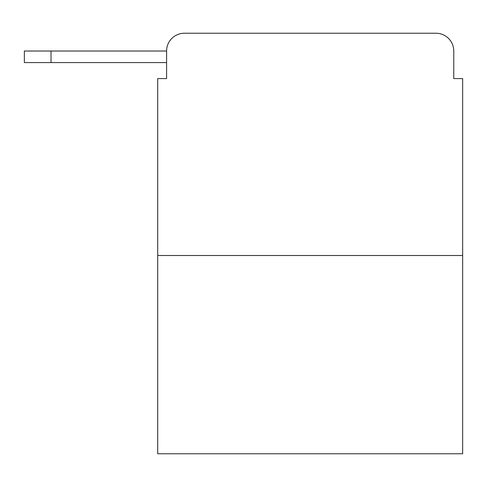 <?xml version="1.0" encoding="UTF-8"?>
<svg xmlns="http://www.w3.org/2000/svg" width="487" height="487" viewBox="0 0 487 487"><rect width="100%" height="100%" fill="white"/><g stroke="black" fill="none" stroke-linecap="round" stroke-linejoin="round"><path stroke-width="0.73" d="M166.597 51.019L166.597 78.584L166.597 62.58L24.35 62.58L24.35 51.019L166.597 51.019A17.782 17.782 0 0 1 184.378 33.238L240.834 33.238M462.65 255.505L157.709 255.505L157.709 453.762L462.65 453.762L462.65 78.584L453.762 78.584L453.762 51.019A17.782 17.782 0 0 0 435.981 33.238L184.378 33.238M157.709 255.505L157.709 78.584L166.597 78.584M379.525 33.238L435.981 33.238M453.762 78.584L453.762 51.019M51.019 51.019L51.019 62.58"/></g></svg>
